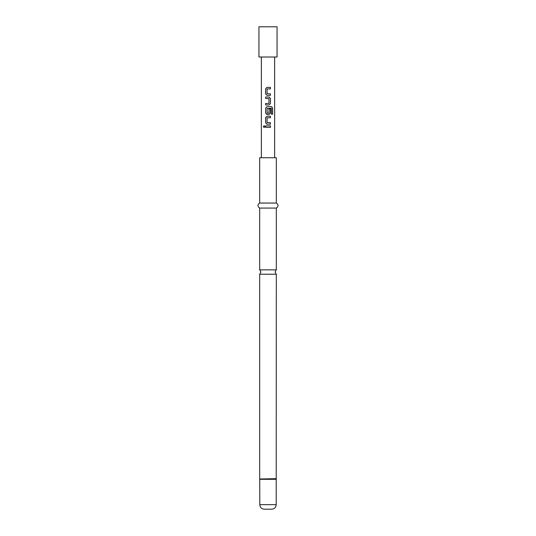 <?xml version="1.0" encoding="UTF-8"?>
<svg xmlns="http://www.w3.org/2000/svg" width="536" height="536" viewBox="0 0 536 536"><rect width="100%" height="100%" fill="white"/><g stroke="black" fill="none" stroke-linecap="round" stroke-linejoin="round"><path stroke-width="0.8" d="M263.404 126.617L264.101 125.699L264.885 126.617L264.101 127.535L263.404 126.617M264.134 127.528L263.478 126.617L264.134 125.699M276.308 269.849L259.692 269.849L260.952 272.027L259.692 274.211L276.308 274.211L275.048 272.027L276.308 269.849L276.308 208.075C278.613 206.427 278.613 204.752 276.308 203.044L276.308 157.725L259.692 157.725L259.692 203.044L276.308 203.044M265.675 88.762L267.002 87.381L270.419 87.381L270.419 88.862L267.075 88.963L267.075 93.746L270.419 93.847L270.419 95.328L266.982 95.328L265.675 93.947L265.642 88.762L266.982 87.381M270.385 93.847L270.385 95.328M265.675 104.949L265.675 103.468M265.675 98.483L265.675 97.003M265.675 108.011L267.002 106.631L271.518 106.631L272.636 108.011L272.636 114.228L271.43 114.228L271.343 108.272L267.075 108.366L267.176 113.257L268.971 113.156L268.971 108.949L270.419 108.949L270.419 113.19L269.079 114.57L266.982 114.57L265.675 113.19L265.642 108.011L266.982 106.631M270.385 108.949L270.385 113.19L269.059 114.57M265.675 117.632L267.002 116.252L270.419 116.252L270.419 117.732L267.075 117.833L267.075 122.617L270.419 122.717L270.419 124.198L266.982 124.198L265.675 122.811L265.642 117.632L266.982 116.252M270.385 122.717L270.385 124.198M265.675 127.354L265.675 125.873M268 57.01L277.065 57.01L277.065 26.8L258.935 26.8L258.935 57.01L268 57.01M259.692 269.849L259.692 208.075L276.308 208.075M276.208 504.671L259.793 504.671C260.034 507.398 261.548 508.905 264.322 509.2L271.678 509.2C274.452 508.905 275.966 507.398 276.208 504.671L276.308 274.211M268 97.003L269.079 97.003L270.419 98.389L270.419 103.569L269.079 104.949L265.642 104.949L265.642 103.468L268.971 103.368L268.971 98.584L265.642 98.483L265.642 97.003L268 97.003M268 125.873L270.419 125.873L270.419 127.354L265.642 127.354L265.642 125.873L268 125.873M266.982 124.198L265.642 122.811L265.642 117.632M266.982 114.57L265.642 113.19L265.642 108.011M266.982 95.328L265.642 93.947L265.642 88.762M270.385 125.873L270.385 127.354M270.385 116.252L270.385 117.732M271.464 106.631L272.636 108.011M272.569 108.011L272.569 114.228M269.059 97.003L270.385 98.389L270.419 103.569M270.385 103.569L269.059 104.949M270.385 87.381L270.385 88.862M259.793 504.671L259.739 478.99L276.261 478.99M259.739 478.99L276.308 478.675M259.793 479.305L276.208 479.305M274.646 157.725L274.646 57.01M261.354 157.725L261.354 57.01M259.692 478.675L259.692 274.211M259.692 208.075C257.387 206.427 257.387 204.752 259.692 203.044"/></g></svg>
